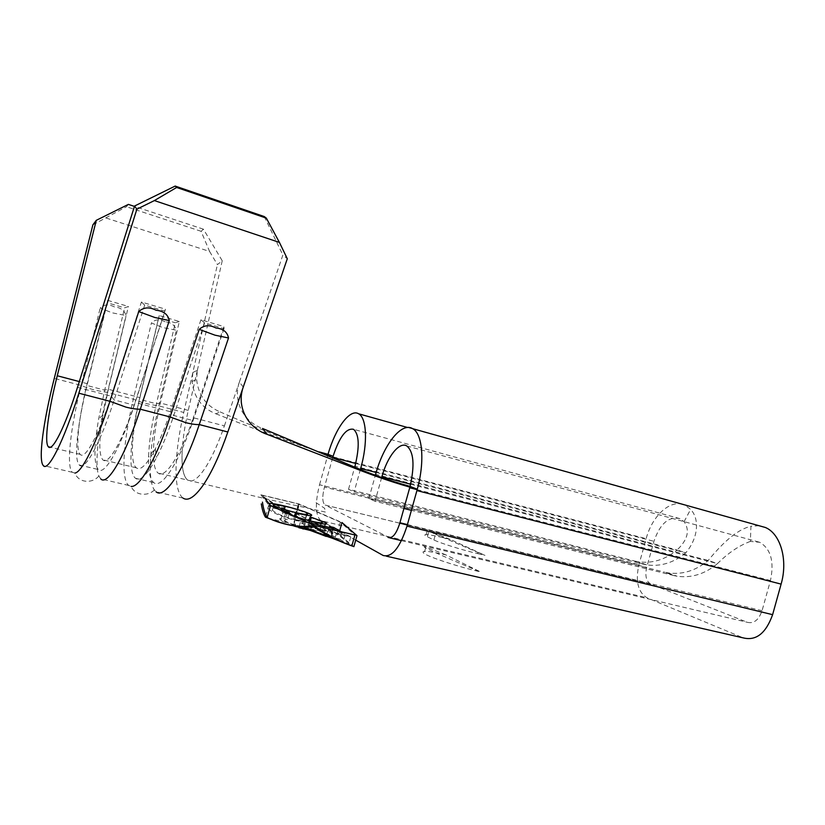 <?xml version="1.0" encoding="UTF-8"?>
<svg xmlns="http://www.w3.org/2000/svg" width="825" height="825" viewBox="0 0 825 825"><rect width="100%" height="100%" fill="white"/><g stroke="black" fill="none" stroke-linecap="round" stroke-linejoin="round"><path stroke-width="0.62" stroke-dasharray="4.12 3.09" d="M165.062 321.75C159.503 318.945 154.945 319.347 151.408 322.957L162.669 327.535L176.344 330.227C174.848 325.163 171.084 322.338 165.062 321.75M114.366 306.879C108.611 303.992 103.878 304.373 100.186 308.024L112.076 312.809L126.019 315.552C124.492 310.406 120.615 307.508 114.366 306.879M477.593 553.606L484.987 555.369L477.923 552.451L477.593 553.606C461.845 549.904 440.612 543.252 433.888 539.962L425.741 536.013C422.544 533.662 428.35 534.218 443.159 537.683L450.192 539.375L484.987 555.369M643.067 564.145L634.786 561.062L348.521 489.297L354.152 491.834L646.449 564.847C660.505 566.827 673.602 562.836 685.74 552.863L677.108 549.955C687.772 539.756 690.102 530.32 684.09 521.658L679.934 518.647C668.714 516.099 660.052 523.648 653.947 541.313L646.676 567.404C644.851 575.768 646.192 581.316 650.708 584.059L747.46 622.328C753.895 623.844 758.763 619.967 762.063 610.706L770.457 580.522C774.417 561.67 770.859 548.924 759.753 542.293L750.368 541.417L750.946 526.226C735.003 530.093 720.091 546.181 708.17 560.443C695.774 570.735 682.409 574.881 668.064 572.88L664.62 572.168L673.592 575.52L411.407 510.324M445.871 554.874C436.26 550.935 419.11 544.263 425.638 547.893C435.095 552.936 470.405 567.92 480.387 571.859C458.782 566.95 429.577 557.36 424.081 553.482C420.162 550.234 427.422 550.698 445.871 554.874L480.387 571.859M386.234 556.143L743.15 637.828L646.924 597.774C637.952 592.164 635.291 581.078 638.962 564.517L646.15 538.694C652.297 515.336 670.88 498.506 684.771 505.137L407.591 427.505M308.127 528.547L291.617 523.906L285.007 521.091C283.357 519.915 284.171 519.43 287.44 519.657L284.12 518.347C279.778 517.997 278.675 518.574 280.789 520.09L293.236 524.865L309.633 529.268C321.812 532.084 326.535 532.434 323.792 530.331L309.323 524.607L307.942 524.669L319.646 529.341C321.709 530.774 319.399 530.857 312.727 529.557L308.127 528.547L309.736 522.823M340.663 541.499L348.769 544.046L340.158 539.684L335.95 538.56L343.138 542.087L326.226 536.508M265.103 498.651L262.494 495.34L262.123 496.681C272.704 503.807 283.893 509.407 295.69 513.49L337.074 533.857L351.873 545.861M294.721 526.567L331.815 536.425L339.209 539.179L331.578 535.064L327.412 534.064L330.516 535.745L293.452 526.144L294.721 526.567L296.515 520.142L333.919 528.918L331.815 536.425M268.362 508.788C272.714 512.913 281.49 516.697 294.7 520.142C306.518 522.998 311.376 523.452 309.282 521.493L282.892 510.211C271.291 505.642 266.454 505.168 268.362 508.788L269.548 504.539C274.426 507.024 283.46 509.902 296.66 513.171M183.006 498.083L156.111 491.824L154.327 489.895C147.376 479.892 149.737 444.366 158.771 405.869L176.344 330.227M154.327 489.895C148.851 496.176 135.382 496.258 131.093 486.41L128.71 485.44C120.625 479.201 123.286 441.117 133.341 399.176L151.408 322.957M128.71 485.44L100.774 478.933L98.876 475.963C94.359 464.846 98.278 430.093 107.456 392.36L126.019 315.552M92.885 224.833L126.462 206.735L128.37 204.394M209.581 251.45L217.418 264.598L222.234 260.762L203.435 229.185L201.114 231.309L209.581 251.45L106.384 218.12M192.844 372.508L192.081 381.511C193.927 397.372 201.867 408.127 215.903 413.799L220.1 411.912C206.229 406.034 198.402 395.196 196.587 379.376L197.361 370.291L192.844 372.508L217.418 264.598M98.876 475.963C92.874 483.615 78.664 483.357 74.962 473.086L72.301 472.292C66.113 466.414 70.507 428.02 81.108 385.43L100.186 308.024M203.435 229.185L134.454 206.405M197.33 370.435L188.255 410.386C184.882 425.339 182.851 438.828 182.181 450.873C181.397 466.744 183.222 476.489 187.657 480.14L187.729 480.181C192.452 483.182 198.835 478.232 206.869 465.352C212.953 455.256 218.79 442.107 224.39 425.886L193.287 417.728C180.634 455.761 164.948 479.253 158.08 473.045C154.718 470.198 153.172 462.763 153.429 450.739C153.842 437.302 156.162 421.389 160.39 403.023L179.324 321.482L159.277 315.573L139.92 397.609C131.722 431.991 129.731 462.804 136.331 467.837C140.621 470.972 146.932 464.671 155.275 448.944C160.411 438.91 165.454 426.504 170.393 411.727L135.042 402.456L165.402 309.169L141.415 302.022L111.179 396.196C98.67 435.476 84.944 460.216 80.19 454.379C75.116 449.635 78.519 418.584 87.172 383.666L107.632 300.341L107.343 302.785L124.637 307.869L128.411 306.467L107.632 300.341M77.488 387.358L111.179 396.196L114.17 399.939L134.31 405.199L135.042 402.456C122.482 441.375 108.178 465.743 102.795 459.803C98.742 454.709 98.825 439.766 103.022 414.954L108.395 389.276L128.411 306.467M222.234 260.762L197.361 370.291M634.786 561.062L638.137 561.753C652.09 563.733 665.084 559.804 677.108 549.955L354.977 466.197M360.412 469.425L354.152 491.834M348.521 489.297L354.719 467.105M381.655 477.541L375.024 501.27L403.93 508.458M375.024 501.27L368.868 498.486L664.62 572.168M368.868 498.486L375.365 475.241M750.368 541.417C739.262 545.469 728.31 552.853 717.513 563.588L708.17 560.443L375.612 474.334M410.623 484.223L717.513 563.588C705.004 574.014 691.525 578.232 677.067 576.232L673.592 575.52M759.103 525.731L750.946 526.226M650.708 584.059L407.313 524.989L650.739 584.069M684.09 521.658L690.638 509.345L684.771 505.137M376.148 472.467L685.74 552.863C697.62 539.034 700.291 519.668 690.638 509.345M313.727 525.504L268.816 505.127L260.855 494.794C271.92 502.91 283.79 509.18 296.453 513.593L338.693 534.239L353.884 546.635M215.903 413.799C251.377 427.866 285.821 440.571 319.244 451.904M243.262 387.069L239.384 382.088C232.681 400.96 243.458 421.75 262.536 428.464M399.816 523.174L325.143 505.055C322.255 502.683 322.028 496.702 324.462 487.09L646.676 567.404M220.1 411.912C255.255 427.257 289.338 441.035 322.327 453.245M239.436 381.923L282.882 255.028L287.306 258.761M201.114 231.309L126.462 206.735M264.258 216.552L282.882 255.028M200.939 319.749L170.393 411.727L173.766 415.501L193.081 420.554L193.287 417.728L223.957 326.607L200.939 319.749L204.59 322.895L224.008 328.67L223.957 326.607M141.415 302.022L144.684 305.106L164.938 311.118L134.31 405.199C120.172 448.996 104.208 476.138 98.268 469.507C93.73 463.712 93.864 446.82 98.67 418.811L104.703 390.142L124.637 307.869M144.684 305.106L114.17 399.939C100.083 444.087 84.666 471.56 79.303 465.032C73.508 459.649 77.354 424.597 87.038 385.481L107.343 302.785M164.938 311.118L165.402 309.169M224.008 328.67L193.081 420.554C178.829 463.341 161.308 489.503 153.708 482.594C149.903 479.346 148.191 470.858 148.552 457.153C149.067 442.056 151.697 424.267 156.43 403.786L175.292 322.761L179.324 321.482M204.59 322.895L173.766 415.501C168.166 432.207 162.453 446.181 156.637 457.432C147.324 474.839 140.26 481.79 135.465 478.283C127.947 472.581 130.195 437.797 139.394 399.3L158.606 317.852L175.292 322.761M159.277 315.573L158.606 317.852M339.663 530.764L338.693 534.239M260.855 494.794L299.124 504.003L341.973 522.514M299.124 504.003L298.433 506.498M297.588 509.53L296.453 513.593M268.816 505.127L265.444 517.172M356.957 535.631L313.861 525.546M262.494 495.34L298.351 503.972L340.354 522.132L354.925 534.961M298.351 503.972L295.69 513.49M340.354 522.132L337.074 533.857M308.107 527L350.749 536.941L342.251 532.208L338.013 531.207L345.077 535.167L332.093 532.146L325.205 528.217L320.904 527.206L327.731 531.125L311.262 527.288L304.662 523.411L300.3 522.39L308.107 527L307.632 528.691M350.749 536.941L348.769 544.046M342.251 532.208L340.158 539.684M338.013 531.207L335.95 538.56M345.077 535.167L343.138 542.087M332.093 532.146L330.454 537.982M325.205 528.217L323.287 535.074M320.904 527.206L319.048 533.857M327.731 531.125L326.246 536.436M311.262 527.288L310.509 529.99M304.662 523.411L303.249 528.464M300.3 522.39L298.815 527.701M333.919 528.918L337.074 530.681L335.002 538.086M337.074 530.681L341.302 531.682M341.282 531.764L339.209 539.179M333.042 529.836L331.578 535.064M329.278 527.402L327.412 534.064M329.536 526.463L332.63 528.196M332.228 529.64L330.516 535.745M307.529 522.308L295.329 519.441L293.452 526.144M295.329 519.441L296.515 520.142M325.05 524.071L323.369 530.062M310.344 520.946L309.323 524.607M309.066 520.647L307.942 524.669M310.004 517.316L321.461 521.596M321.111 522.864L319.347 529.155M295.195 516.718L287.131 513.47L285.007 521.091M287.131 513.47L286.213 512.645M289.039 513.923L287.44 519.657M285.77 512.438L284.12 518.347M282.748 511.077C281.428 511.17 281.49 511.634 282.923 512.469L280.789 520.09M282.923 512.469L295.371 517.254L293.236 524.865M295.371 517.254L311.747 521.689M311.324 523.194L309.633 529.268M295.628 516.852L294.7 520.142M310.551 515.666L308.973 521.287M284.099 505.9L282.892 510.211M268.888 503.456L269.548 504.539M285.161 506.509C295.525 509.087 302.754 511.397 306.869 513.428M284.326 509.499L283.862 511.139L305.229 520.338C307.096 522.05 303.239 521.72 293.638 519.358C283.027 516.471 275.932 513.408 272.374 510.19C270.487 507.323 274.323 507.643 283.862 511.139M306.58 514.491L304.992 520.173M273.323 506.798L272.374 510.19M294.473 516.388L293.638 519.358M433.888 539.962L435.487 534.249L428.876 531.197L427.298 536.827M435.487 534.249L477.923 552.451M450.192 539.375L428.876 531.197M389.606 537.838L325.153 505.065L399.816 523.184M401.497 540.643L747.46 622.328M355.699 540.138L320.801 520.647L646.924 597.774M182.768 497.908C177.994 493.824 175.766 483.718 176.065 467.61C176.468 451.657 179.035 433.269 183.748 412.448L158.771 405.869C148.778 404.518 140.302 402.291 133.341 399.176L107.456 392.36C97.391 391.019 88.615 388.699 81.108 385.43L54.275 378.366M183.748 412.448L192.813 372.663M188.255 410.386L160.39 403.023L156.43 403.786L139.394 399.3L139.92 397.609L108.395 389.276L104.703 390.142L87.038 385.481L87.172 383.666L79.313 381.583M182.181 450.873C181.397 466.744 183.222 476.489 187.657 480.14L187.729 480.181M320.801 520.647C315.356 515.377 314.933 503.415 319.533 484.76L638.962 564.517M319.533 484.76L327.721 455.452L646.15 538.694M355.699 463.444L653.947 541.313M332.661 457.751L324.462 487.09C322.028 496.702 322.255 502.683 325.143 505.055M407.426 524.597L762.063 610.706M417.172 489.668L770.457 580.522M410.087 486.389L409.86 487.204M327.721 455.452L327.886 454.884M224.39 425.886L239.384 382.088M443.159 537.683L443.458 536.59M425.638 547.893L424.081 553.482M291.617 523.906L312.727 529.557M285.904 522.472L268.641 518.255M316.037 502.662L324.596 508.252L325.586 512.098L268.238 499.393L158.08 473.045M136.331 467.837L102.795 459.803M72.301 472.292L43.251 465.527M80.19 454.379L50.418 447.243M646.449 564.847L638.137 561.753M668.064 572.88L677.067 576.232M406.818 445.974L759.753 542.293M679.934 518.647L353.564 429.32M192.06 381.511L196.577 379.376M103.022 414.954L98.67 418.811M79.303 465.032L98.268 469.507M153.429 450.739L148.552 457.153M135.465 478.283L153.708 482.594M155.275 448.944L156.637 457.432M321.472 522.864L319.657 529.341M325.555 524.081L323.812 530.341M310.932 515.666L309.303 521.503M306.879 514.491L305.24 520.348M427.288 530.444L425.741 536.013"/><path stroke-width="1.24" d="M199.217 329.361C203.94 325.091 209.488 324.617 215.872 327.948C223.132 328.69 227.349 332.042 228.515 337.982L214.964 335.167L199.217 329.361L170.094 416.955C156.08 459.453 139.477 487.843 131.093 486.41M138.734 311.561C143.571 307.209 149.325 306.756 155.997 310.2C163.556 311.004 167.991 314.459 169.3 320.554L154.863 317.512L138.734 311.561L109.921 401.29C96.566 443.108 81.953 472.178 74.962 473.086M326.246 536.436L310.386 530.454L298.815 527.701L307.632 528.691L340.663 541.499M265.103 498.651L270.517 505.529L314.634 525.525L354.925 534.961L351.873 545.861C338.652 541.355 326.092 535.085 314.212 527.062C297.33 527.443 282.14 524.504 268.641 518.255L267.145 517.574C264.959 513.944 263.392 508.798 262.453 502.126M375.365 475.241L375.612 474.334C383.604 444.675 401.486 421.657 412.675 428.67C422.503 433.62 425.009 461.247 417.295 489.204L410.087 486.389C389.843 480.862 368.981 473.426 347.49 464.093L262.536 428.464L267.331 434.435C247.634 427.938 236.29 406.663 243.2 387.234L227.834 431.991L199.258 424.555C183.686 471.137 164.505 499.342 156.111 491.824M228.515 337.982L199.258 424.555C195.793 424.7 191.256 424.05 185.635 422.617L170.094 416.955L140.322 409.2C124.874 456.895 107.374 486.152 100.774 478.933M54.275 378.366L92.885 224.833L96.298 220.316L57.265 375.757C48.355 410.994 44.127 442.169 48.304 446.738C52.171 452.42 65.051 427.164 77.488 387.358L134.568 206.023L175.178 186.068L176.643 187.471L154.378 200.578L136.888 209.179L78.86 393.205C63.566 442.045 47.912 472.416 43.251 465.527C38.084 459.834 43.395 421.297 54.275 378.366M134.454 206.405L128.37 204.394L96.298 220.316M322.327 453.245L333.073 456.297L328.041 454.327C335.301 428.412 349.913 408.323 358.617 413.789C366.713 417.718 367.971 443.015 360.68 468.445L360.412 469.425M354.719 467.105L354.977 466.197C359.71 446.696 359.236 434.404 353.564 429.32C346.335 427.793 339.498 436.796 333.073 456.297L332.661 457.751M403.93 508.458L411.407 510.324M410.077 486.389C414.841 465.259 413.758 451.791 406.818 445.974C399.372 441.303 387.296 456.658 381.872 476.788L381.655 477.541M772.613 614.666L406.993 526.113C399.867 547.852 391.937 557.648 383.202 555.503C391.937 557.648 399.867 547.852 406.993 526.113L416.924 490.566L781.11 584.11L772.613 614.666C765.951 633.239 756.205 640.994 743.397 637.921L386.234 556.143M781.11 584.11C788.195 559.783 780.45 533.641 765.373 527.484L759.103 525.731M267.331 434.435L353.915 467.909C375.808 476.613 396.938 483.718 417.295 489.204L416.924 490.566M339.663 530.764L341.973 522.514L356.957 535.631L353.884 546.635C339.663 541.747 326.318 534.713 313.861 525.546L313.727 525.504C295.463 528.639 279.778 522.72 265.444 517.172C263.546 514.037 262.164 509.603 261.298 503.858M202.971 485.43C194.607 497.197 187.956 501.414 183.006 498.083C187.956 501.414 194.607 497.197 202.971 485.43C211.468 473.014 219.749 455.204 227.834 431.991M319.244 451.904L328.041 454.327L327.886 454.884M154.378 200.578L279.417 242.416L287.306 258.761L243.2 387.234M279.417 242.416L266.341 218.14L264.258 216.552L175.178 186.068M266.341 218.14L176.643 187.471M78.86 393.205L109.921 401.29L125.823 407.086C131.691 408.581 136.517 409.282 140.322 409.2L169.3 320.554M136.888 209.179L134.568 206.023M298.433 506.498L297.588 509.53M270.517 505.529L267.145 517.574M314.634 525.525L314.212 527.062M303.249 528.464L303.084 529.052M333.042 529.836L333.713 527.443L341.282 531.764M333.713 527.443L329.536 526.463L329.278 527.402M307.529 522.308L332.63 528.196L332.228 529.64M311.324 523.194L311.747 521.689C323.957 524.432 328.68 524.793 325.916 522.782L325.05 524.071M325.473 522.524L311.365 517.306L310.344 520.946M311.365 517.306L310.004 517.316L309.066 520.647M309.736 522.823L310.262 520.926C320.244 523.163 324.081 523.452 321.771 521.782L321.111 522.864M310.262 520.926L295.195 516.718M286.213 512.645L289.451 512.459L289.039 513.923M289.451 512.459L286.079 511.314L285.77 512.438M286.079 511.314L282.748 511.077M310.551 515.666L311.231 514.604C313.387 516.357 308.519 515.873 296.66 513.171L295.628 516.852M310.901 514.408C305.817 511.902 296.887 509.066 284.099 505.9C275.808 503.951 270.734 503.137 268.888 503.456M306.58 514.491L307.127 513.583C309.045 515.068 305.178 514.717 295.546 512.531C284.873 509.871 277.582 507.54 273.673 505.529C271.425 503.92 275.251 504.24 285.161 506.509L284.326 509.499M273.673 505.529L273.323 506.798M295.546 512.531L294.473 516.388M399.816 523.184L407.313 524.999L399.816 523.174M389.606 537.838L401.497 540.643M383.202 555.503L355.699 540.138M79.313 381.583L57.265 375.757M360.68 468.445L376.148 472.467M332.743 457.452L355.699 463.444M381.872 476.788L410.623 484.223M409.86 487.204L399.929 522.772L407.426 524.597M409.705 487.75L417.172 489.668M399.929 522.772C396.423 533.878 392.463 538.777 388.049 537.467M50.418 447.243L48.304 446.738M412.675 428.67L765.373 527.484M407.591 427.505L358.617 413.789M347.49 464.093L353.915 467.909M321.771 521.782L321.472 522.864M325.916 522.782L325.555 524.081M311.231 514.604L310.932 515.666M307.127 513.583L306.879 514.491"/></g></svg>

